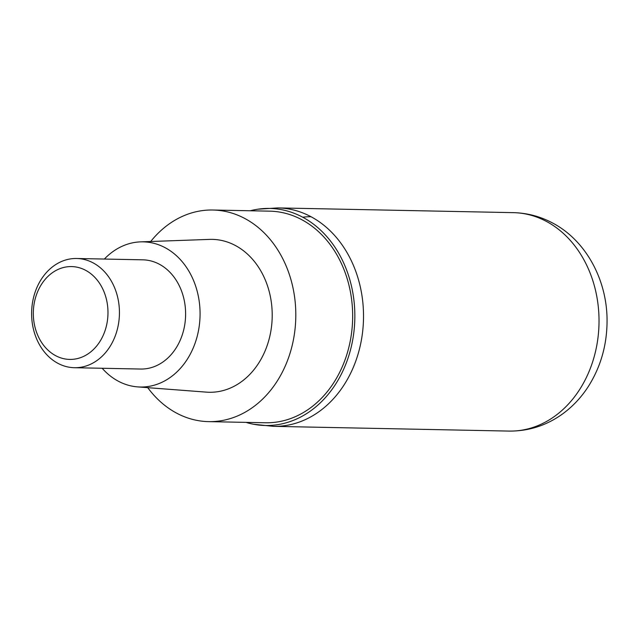 <?xml version="1.0" encoding="UTF-8"?>
<svg xmlns="http://www.w3.org/2000/svg" width="639" height="639" viewBox="0 0 639 639"><rect width="100%" height="100%" fill="white"/><g stroke="black" fill="none" stroke-linecap="round" stroke-linejoin="round"><path stroke-width="0.96" d="M311.049 216.749A109.237 87.815 91.2 0 1 361.41 339.988A109.237 87.815 91.2 0 1 273.5 426.349A109.237 87.815 -88.8 0 0 361.41 339.988A109.237 87.815 -88.8 0 0 311.049 216.749A109.237 87.815 -88.8 0 0 277.893 207.915A109.237 87.815 91.2 0 1 311.049 216.749A136.554 75.146 -61.8 0 0 302.702 217.212A108.558 87.263 91.2 0 1 351.258 346.849A108.558 87.263 91.2 0 1 253.563 424.256A108.558 87.263 91.2 0 1 246.007 422.379M250.264 210.766A108.558 87.263 91.2 0 1 257.892 209.201A108.558 87.263 91.2 0 1 302.702 217.212M208.602 421.628L265.449 422.77A105.826 85.067 -88.8 0 0 350.611 339.109A105.826 85.067 -88.8 0 0 301.824 219.72A105.826 85.067 -88.8 0 0 269.706 211.158L212.859 210.015A105.826 85.067 91.2 0 1 244.977 218.578A105.826 85.067 91.2 0 1 293.764 337.959A105.826 85.067 91.2 0 1 208.602 421.628A105.826 85.067 91.2 0 1 176.484 413.066A105.826 85.067 91.2 0 1 147.753 387.665M150.7 241.502A105.826 85.067 91.2 0 1 212.859 210.015M137.617 386.891L206.429 392.138A76.472 61.472 -88.8 0 0 270.417 333.502A76.472 61.472 -88.8 0 0 235.479 245.56A76.472 61.472 -88.8 0 0 209.504 239.393L140.54 241.869A72.598 58.357 91.2 0 1 165.197 247.724A72.598 58.357 91.2 0 1 198.37 331.218A72.598 58.357 91.2 0 1 137.617 386.891A72.598 58.357 91.2 0 1 118.215 381.14A72.598 58.357 91.2 0 1 102.168 368.264M104.365 259.051A72.598 58.357 91.2 0 1 140.54 241.869M74.42 367.713L140.604 369.038A54.619 43.907 -88.8 0 0 184.559 325.858A54.619 43.907 -88.8 0 0 159.383 264.242A54.619 43.907 -88.8 0 0 142.809 259.825L76.624 258.491A54.619 43.907 91.2 0 1 93.198 262.909A54.619 43.907 91.2 0 1 118.383 324.524A54.619 43.907 91.2 0 1 74.42 367.713A54.619 43.907 91.2 0 1 57.845 363.287A54.619 43.907 91.2 0 1 32.669 301.672A54.619 43.907 91.2 0 1 76.624 258.491M55.625 355.659A46.423 37.318 91.2 0 1 36.479 294.691A46.423 37.318 91.2 0 1 85.674 270.337A46.423 37.318 91.2 0 1 104.82 331.314A46.423 37.318 91.2 0 1 55.625 355.659M508.995 431.085A109.237 87.815 -88.8 0 0 596.914 344.725A109.237 87.815 -88.8 0 0 546.545 221.493A109.237 87.815 -88.8 0 0 513.397 212.651C527.239 212.987 540.322 216.445 552.639 223.027C586.73 240.975 607.657 281.352 607.05 322.112C606.786 345.499 600.636 366.826 588.591 386.084C581.594 397.051 572.991 406.284 562.775 413.792C546.593 425.502 528.661 431.269 508.995 431.085L273.5 426.349L253.563 424.256M257.892 209.201L277.893 207.915L513.397 212.651"/></g></svg>
